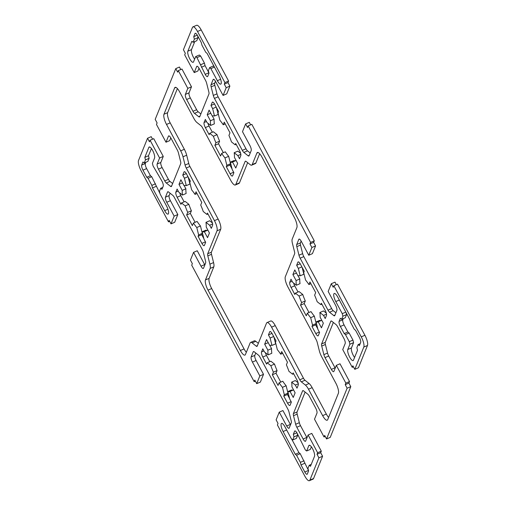 <?xml version="1.0" encoding="UTF-8"?>
<svg xmlns="http://www.w3.org/2000/svg" width="506" height="506" viewBox="0 0 506 506"><rect width="100%" height="100%" fill="white"/><g stroke="black" fill="none" stroke-linecap="round" stroke-linejoin="round"><path stroke-width="0.76" d="M246.112 161.433A4.181 1.24 -113.3 0 0 245.366 161.199A4.181 1.24 -113.3 0 0 245.113 161.49L235.815 184.418A8.368 2.473 66.7 0 1 235.315 185A8.368 2.473 66.7 0 1 230.755 180.408L202.539 127.79A4.181 1.24 -113.3 0 0 201.008 125.735L196.91 122.484A8.368 2.473 66.7 0 1 193.849 118.366L179.681 91.947A8.368 2.473 -113.3 0 0 175.127 87.361A8.368 2.473 -113.3 0 0 174.621 87.943L163.963 114.242A8.368 2.473 -113.3 0 0 166.512 124.444L180.68 150.858A8.368 2.473 66.7 0 1 183.001 156.784L185.076 165.051A4.181 1.24 -113.3 0 0 186.24 168.017L214.449 220.635A8.368 2.473 66.7 0 1 217.004 230.831L207.713 253.759A4.181 1.24 -113.3 0 0 207.827 255.897L209.895 264.157A8.368 2.473 66.7 0 1 210.129 268.427L205.461 279.938A8.368 2.473 -113.3 0 0 208.017 290.134L240.382 350.506A8.368 2.473 -113.3 0 0 244.942 355.092A8.368 2.473 -113.3 0 0 245.448 354.51L250.109 342.998A8.368 2.473 66.7 0 1 250.615 342.417A8.368 2.473 66.7 0 1 252.114 342.891L256.219 346.142A4.181 1.24 -113.3 0 0 256.966 346.382A4.181 1.24 -113.3 0 0 257.219 346.085L266.51 323.163A8.368 2.473 66.7 0 1 267.016 322.575A8.368 2.473 66.7 0 1 271.577 327.167L299.786 379.791A4.181 1.24 -113.3 0 0 301.317 381.847L305.422 385.098A8.368 2.473 66.7 0 1 308.483 389.209L322.645 415.628A8.368 2.473 -113.3 0 0 327.205 420.22A8.368 2.473 -113.3 0 0 327.711 419.638L338.369 393.333A8.368 2.473 -113.3 0 0 335.813 383.137L321.652 356.717A8.368 2.473 66.7 0 1 319.324 350.791L317.256 342.524A4.181 1.24 -113.3 0 0 316.092 339.558L287.876 286.94A8.368 2.473 66.7 0 1 285.321 276.744L294.618 253.816A4.181 1.24 -113.3 0 0 294.498 251.684L292.43 243.418A8.368 2.473 66.7 0 1 292.202 239.148L296.87 227.637A8.368 2.473 -113.3 0 0 294.315 217.441L261.944 157.075A8.368 2.473 -113.3 0 0 257.39 152.483A8.368 2.473 -113.3 0 0 256.884 153.065L252.216 164.576A8.368 2.473 66.7 0 1 251.71 165.158A8.368 2.473 66.7 0 1 250.217 164.684L246.112 161.433M247.662 162.666L239.49 182.837A8.368 2.473 66.7 0 1 238.984 183.425L235.315 185M177.397 88.569L167.631 112.667A8.368 2.473 -113.3 0 0 170.187 122.863L184.348 149.283A8.368 2.473 66.7 0 1 186.676 155.209L188.744 163.476A4.181 1.24 -113.3 0 0 189.908 166.442L218.124 219.06A8.368 2.473 66.7 0 1 220.679 229.256L211.381 252.184A4.181 1.24 -113.3 0 0 211.502 254.316L213.57 262.582A8.368 2.473 66.7 0 1 213.798 266.852L209.13 278.363A8.368 2.473 -113.3 0 0 211.685 288.559L244.056 348.925A8.368 2.473 -113.3 0 0 246.34 352.302M250.615 342.417L254.29 340.842A8.368 2.473 66.7 0 1 255.783 341.316L258.338 343.334M235.151 144.811L231.476 141.901A25.098 7.419 -113.3 0 0 228.933 135.418L229.99 132.8L224.278 122.148L223.222 124.761A25.098 7.419 -113.3 0 0 219.87 120.257L218.016 112.851L218.567 111.491L214.759 104.394A4.181 1.24 -113.3 0 0 212.482 102.098A4.181 1.24 -113.3 0 0 212.229 102.389L210.977 105.482L212.646 108.6L214.5 116.007A25.098 7.419 -113.3 0 0 212.526 116.019A25.098 7.419 -113.3 0 0 212.311 116.127L209.092 110.125L207.213 114.767L210.433 120.77A25.098 7.419 -113.3 0 0 210.679 125.437L207.005 122.528L205.328 119.41L204.076 122.503A4.181 1.24 -113.3 0 0 205.354 127.601L209.161 134.704L209.712 133.344L213.387 136.253A25.098 7.419 -113.3 0 0 215.935 142.743L214.873 145.355L220.584 156.006L221.647 153.394A25.098 7.419 -113.3 0 0 224.993 157.897L226.846 165.304L226.296 166.664L230.103 173.767A4.181 1.24 -113.3 0 0 232.387 176.056A4.181 1.24 -113.3 0 0 232.64 175.765L233.892 172.672L232.216 169.554L230.363 162.148A25.098 7.419 -113.3 0 0 232.343 162.135A25.098 7.419 -113.3 0 0 232.551 162.028L235.771 168.03L237.656 163.387L234.436 157.385A25.098 7.419 -113.3 0 0 234.183 152.717L237.864 155.627L239.534 158.745L240.786 155.652A4.181 1.24 -113.3 0 0 239.515 150.554L235.701 143.451L235.151 144.811L236.194 144.368M237.864 155.627L240.837 154.349M223.222 124.761L225.221 123.9M210.977 105.482L214.519 103.958M212.646 108.6L216.201 107.076M214.5 116.007L218.175 114.432L216.448 107.538M212.311 116.127L212.748 115.944M207.213 114.767L210.762 113.236M210.433 120.77L214.101 119.188A25.098 7.419 -113.3 0 0 214.354 123.862L210.679 125.437M212.431 116.076L214.101 119.188M320.836 304.612L317.161 301.696A25.098 7.419 -113.3 0 0 314.612 295.213L315.674 292.594L309.963 281.943L308.9 284.562A25.098 7.419 -113.3 0 0 305.554 280.058L303.701 272.652L304.251 271.292L300.444 264.189A4.181 1.24 -113.3 0 0 298.16 261.893A4.181 1.24 -113.3 0 0 297.914 262.184L296.655 265.277L298.331 268.401L300.185 275.808A25.098 7.419 -113.3 0 0 298.205 275.821A25.098 7.419 -113.3 0 0 297.996 275.922L294.777 269.919L292.892 274.562L296.111 280.564A25.098 7.419 -113.3 0 0 296.364 285.239L292.683 282.323L291.013 279.204L289.761 282.297A4.181 1.24 -113.3 0 0 291.039 287.395L294.846 294.498L295.396 293.138L299.071 296.048A25.098 7.419 -113.3 0 0 301.614 302.537L300.558 305.15L306.269 315.807L307.325 313.189A25.098 7.419 -113.3 0 0 310.678 317.692L312.531 325.099L311.981 326.459L315.788 333.562A4.181 1.24 -113.3 0 0 318.065 335.857A4.181 1.24 -113.3 0 0 318.318 335.567L319.577 332.474L317.901 329.349L316.048 321.942A25.098 7.419 -113.3 0 0 318.027 321.93A25.098 7.419 -113.3 0 0 318.236 321.829L321.455 327.831L323.334 323.189L320.115 317.186A25.098 7.419 -113.3 0 0 319.868 312.512L323.543 315.428L325.219 318.546L326.471 315.453A4.181 1.24 -113.3 0 0 325.194 310.355L321.386 303.252L320.836 304.612L321.873 304.163M308.9 284.562L310.905 283.702M296.655 265.277L300.197 263.759M298.331 268.401L301.88 266.871M300.185 275.808L303.853 274.227L302.126 267.332M297.996 275.922L298.426 275.738M292.892 274.562L296.446 273.038M296.111 280.564L299.786 278.989A25.098 7.419 -113.3 0 0 300.033 283.657L296.364 285.239M298.116 275.871L299.786 278.989M265.372 352.669A4.181 1.24 -113.3 0 0 266.485 355.446L269.806 361.632M267.174 362.764L270.855 365.674A25.098 7.419 -113.3 0 0 273.398 372.163L272.336 374.775L278.047 385.433L279.11 382.814A25.098 7.419 -113.3 0 0 282.456 387.318L284.315 394.724L283.765 396.084L287.572 403.187A4.181 1.24 -113.3 0 0 289.849 405.483A4.181 1.24 -113.3 0 0 290.102 405.192L291.355 402.093L289.685 398.975L287.825 391.568A25.098 7.419 -113.3 0 0 289.805 391.555A25.098 7.419 -113.3 0 0 290.02 391.448L293.24 397.457L295.118 392.814L291.899 386.812A25.098 7.419 -113.3 0 0 291.646 382.138L295.327 385.053L296.997 388.172L298.255 385.079A4.181 1.24 -113.3 0 0 296.978 379.981L293.17 372.878L292.62 374.238L288.939 371.322A25.098 7.419 -113.3 0 0 286.396 364.839L287.459 362.22L281.741 351.569L280.685 354.187A25.098 7.419 -113.3 0 0 277.339 349.684L275.479 342.277L276.029 340.917L272.222 333.815A4.181 1.24 -113.3 0 0 269.945 331.519A4.181 1.24 -113.3 0 0 269.692 331.81L268.439 334.902L270.109 338.027L271.969 345.434A25.098 7.419 -113.3 0 0 269.989 345.446A25.098 7.419 -113.3 0 0 269.774 345.547L266.554 339.545L264.676 344.188L267.895 350.19A25.098 7.419 -113.3 0 0 268.142 354.864L264.467 351.948L262.797 348.83L261.539 351.923A4.181 1.24 -113.3 0 0 262.816 357.021L266.624 364.124L267.174 362.764L270.849 361.189L274.524 364.099A25.098 7.419 -113.3 0 0 277.067 370.582L276.01 373.2L280.779 382.1M270.855 365.674L274.524 364.099M273.398 372.163L277.067 370.582M272.336 374.775L276.01 373.2M279.11 382.814L282.778 381.239A25.098 7.419 -113.3 0 0 286.13 385.743L287.984 393.149L287.433 394.509L289.552 398.462M282.456 387.318L286.13 385.743M284.315 394.724L287.984 393.149M283.765 396.084L287.433 394.509M287.825 391.568L291.5 389.993A25.098 7.419 -113.3 0 0 293.252 390.056M290.02 391.448L293.569 389.924M291.646 382.138L295.321 380.563L298.091 382.757M295.327 385.053L298.306 383.769M182.546 182.862L178.991 184.393L182.211 190.395A25.098 7.419 -113.3 0 0 182.464 195.063L178.782 192.153L177.113 189.035L175.86 192.128A4.181 1.24 -113.3 0 0 177.132 197.226L180.946 204.329L181.496 202.969L185.171 205.879A25.098 7.419 -113.3 0 0 187.713 212.362L186.657 214.98L192.369 225.632L193.425 223.019A25.098 7.419 -113.3 0 0 196.777 227.523L198.63 234.929L198.08 236.289L201.888 243.386A4.181 1.24 -113.3 0 0 204.165 245.682A4.181 1.24 -113.3 0 0 204.418 245.391L205.67 242.298L204 239.18L202.147 231.773A25.098 7.419 -113.3 0 0 204.12 231.761A25.098 7.419 -113.3 0 0 204.335 231.653L207.555 237.656L209.433 233.013L206.214 227.011A25.098 7.419 -113.3 0 0 205.967 222.343L209.636 220.761L212.406 222.956M204.335 231.653L207.884 230.129M205.967 222.343L209.642 225.252L212.621 223.975M209.642 225.252L211.318 228.37L212.571 225.278A4.181 1.24 -113.3 0 0 211.293 220.18L207.485 213.077L206.935 214.436L207.972 213.994M206.935 214.436L203.26 211.527A25.098 7.419 -113.3 0 0 200.711 205.038L201.774 202.425L196.062 191.774L195 194.386L197.005 193.526M195 194.386A25.098 7.419 -113.3 0 0 191.654 189.883L189.801 182.476L190.351 181.116L186.543 174.013A4.181 1.24 -113.3 0 0 184.26 171.724A4.181 1.24 -113.3 0 0 184.007 172.015L182.755 175.108L186.297 173.583M182.755 175.108L184.431 178.226L187.979 176.702M184.431 178.226L186.284 185.632L189.952 184.057L188.226 177.163M186.284 185.632A25.098 7.419 -113.3 0 0 184.304 185.645A25.098 7.419 -113.3 0 0 184.095 185.753L184.526 185.563M349.912 344.225L347.78 349.488A6.274 1.853 -113.3 0 0 349.304 356.357A6.274 1.853 -113.3 0 0 353.112 360.576A6.274 1.853 -113.3 0 0 353.492 360.139L357.508 350.241L356.869 347.692L358.122 344.592L359.387 345.598L360.645 342.505A4.181 1.24 -113.3 0 0 359.368 337.407L355.56 330.304L354.289 329.298L350.481 322.195L349.842 319.647L337.66 296.921A6.274 1.853 -113.3 0 0 334.238 293.48A6.274 1.853 -113.3 0 0 335.775 301.563L342.252 313.638L342.891 316.187L341.639 319.28L340.367 318.28L339.115 321.373A4.181 1.24 -113.3 0 0 340.393 326.471L344.2 333.574L345.465 334.574L349.273 341.676L349.912 344.225L353.586 342.651L351.455 347.913A6.274 1.853 -113.3 0 0 354.573 357.476M349.273 341.676L352.948 340.102L353.586 342.651M358.122 344.592L360.145 343.726M146.772 177.277L148.037 178.276L151.844 185.379L152.483 187.928L164.671 210.654A6.274 1.853 -113.3 0 0 168.087 214.101A6.274 1.853 -113.3 0 0 166.55 206.012L160.079 193.937L159.441 191.388L160.693 188.295L161.958 189.301L163.21 186.202A4.181 1.24 -113.3 0 0 161.939 181.104L153.052 165.898L152.414 163.349L154.545 158.087A6.274 1.853 -113.3 0 0 153.027 151.218A6.274 1.853 -113.3 0 0 149.213 146.999A6.274 1.853 -113.3 0 0 148.834 147.436L144.824 157.341L148.492 155.759L149.131 158.308L147.879 161.408L144.21 162.983L142.939 161.983L141.686 165.076A4.181 1.24 -113.3 0 0 142.964 170.174L146.772 177.277L150.44 175.696L151.711 176.702L159.947 193.425M151.427 148.524L148.492 155.759M144.824 157.341L145.462 159.89L149.131 158.308M145.462 159.89L144.21 162.983M145.854 162.274L145.355 163.495A4.181 1.24 -113.3 0 0 146.632 168.593L150.44 175.696M148.037 178.276L151.711 176.702M151.844 185.379L155.519 183.804M152.483 187.928L156.158 186.353M210.869 68.614L217.346 80.688A6.274 1.853 -113.3 0 0 220.761 84.129A6.274 1.853 -113.3 0 0 219.225 76.045L207.043 53.32L205.778 52.32L201.964 45.217L201.331 42.668L197.517 35.565A4.181 1.24 -113.3 0 0 195.24 33.27A4.181 1.24 -113.3 0 0 194.987 33.56L193.735 36.653L194.374 39.202L193.121 42.302L191.856 41.296L187.84 51.201A6.274 1.853 -113.3 0 0 189.358 58.07A6.274 1.853 -113.3 0 0 193.172 62.289A6.274 1.853 -113.3 0 0 193.551 61.852L195.683 56.59L196.948 57.595L205.202 74.344A4.181 1.24 -113.3 0 0 207.485 76.64A4.181 1.24 -113.3 0 0 207.738 76.349L208.991 73.256L208.352 70.707L209.604 67.614L210.869 68.614L214.424 67.089M209.604 67.614L213.279 66.033L214.285 66.836M193.735 36.653L197.277 35.135M194.374 39.202L198.042 37.627L196.79 40.72L193.121 42.302M197.536 35.591L198.042 37.627M311.367 446.811L310.317 449.41L306.642 450.985L305.377 449.986L297.123 433.231A4.181 1.24 -113.3 0 0 294.846 430.935A4.181 1.24 -113.3 0 0 294.593 431.226L293.341 434.319L293.98 436.868L292.721 439.967L291.456 438.961L284.986 426.887A6.274 1.853 -113.3 0 0 281.564 423.446A6.274 1.853 -113.3 0 0 283.101 431.529L295.289 454.255L298.957 452.68L300.222 453.68L308.464 470.409M291.715 439.164L298.957 452.68M295.289 454.255L296.554 455.261L300.222 453.68M296.554 455.261L300.362 462.364L304.036 460.783M300.362 462.364L301 464.913L304.669 463.332M301 464.913L304.808 472.016A4.181 1.24 -113.3 0 0 307.085 474.305A4.181 1.24 -113.3 0 0 307.338 474.014L308.597 470.922L307.958 468.373L309.21 465.28L311.234 464.407M309.21 465.28L310.475 466.279L314.492 456.38A6.274 1.853 -113.3 0 0 312.967 449.511A6.274 1.853 -113.3 0 0 309.153 445.286A6.274 1.853 -113.3 0 0 308.774 445.723L306.642 450.985M310.608 242.399L314.283 240.824L251.83 124.349L248.155 125.924L310.608 242.399L309.982 243.949L311.886 247.497L308.749 255.233L301.323 241.387A4.181 1.24 -113.3 0 0 299.046 239.091A4.181 1.24 -113.3 0 0 298.793 239.382L296.712 244.518A4.181 1.24 -113.3 0 0 296.826 246.65L298.976 255.226A4.181 1.24 -113.3 0 0 300.14 258.193L328.008 310.165A4.181 1.24 -113.3 0 0 329.539 312.221L333.796 315.592A4.181 1.24 -113.3 0 0 334.542 315.826A4.181 1.24 -113.3 0 0 334.795 315.535L336.876 310.406A4.181 1.24 -113.3 0 0 335.598 305.308L328.173 291.456L331.31 283.721L333.214 287.269L333.84 285.726L361.259 336.857A8.368 2.473 66.7 0 1 363.814 347.053L354.782 369.336L352.878 365.787L352.252 367.331L342.733 349.576L345.174 343.542A4.181 1.24 -113.3 0 0 343.897 338.444L337.584 326.661A4.181 1.24 -113.3 0 0 336.054 324.605L331.797 321.234A4.181 1.24 -113.3 0 0 331.044 320.994A4.181 1.24 -113.3 0 0 330.791 321.285L321.614 343.935A4.181 1.24 -113.3 0 0 321.727 346.066L323.878 354.643A4.181 1.24 -113.3 0 0 325.042 357.609L331.36 369.386A4.181 1.24 -113.3 0 0 333.637 371.682A4.181 1.24 -113.3 0 0 333.89 371.391L336.332 365.357L345.857 383.112L345.225 384.661L347.129 388.21L326.566 438.961L324.662 435.407L324.03 436.956L314.511 419.202L316.958 413.168A4.181 1.24 -113.3 0 0 315.681 408.07L309.362 396.287A4.181 1.24 -113.3 0 0 307.831 394.231L303.575 390.86A4.181 1.24 -113.3 0 0 302.828 390.619A4.181 1.24 -113.3 0 0 302.575 390.91L293.398 413.56A4.181 1.24 -113.3 0 0 293.512 415.692L295.656 424.268A4.181 1.24 -113.3 0 0 296.82 427.228L303.138 439.012A4.181 1.24 -113.3 0 0 305.415 441.308A4.181 1.24 -113.3 0 0 305.668 441.017L308.116 434.983L317.635 452.737L317.009 454.287L318.913 457.835L309.881 480.118A8.368 2.473 66.7 0 1 309.375 480.7A8.368 2.473 66.7 0 1 304.821 476.108L277.402 424.977L278.028 423.427L276.124 419.879L279.261 412.137L286.687 425.989A4.181 1.24 -113.3 0 0 288.964 428.285A4.181 1.24 -113.3 0 0 289.217 427.994L291.298 422.858A4.181 1.24 -113.3 0 0 291.184 420.726L289.034 412.15A4.181 1.24 -113.3 0 0 287.876 409.183L260.008 357.211A4.181 1.24 -113.3 0 0 258.477 355.155L254.221 351.784A4.181 1.24 -113.3 0 0 253.468 351.543A4.181 1.24 -113.3 0 0 253.215 351.841L251.134 356.97A4.181 1.24 -113.3 0 0 252.412 362.068L259.837 375.92L256.706 383.656L254.803 380.101L254.17 381.65L255.359 381.144M314.283 240.824L313.65 242.368L309.982 243.949M313.65 242.368L315.561 245.922L311.886 247.497M315.561 245.922L312.423 253.658L308.749 255.233M301.146 241.065L300.387 242.937A4.181 1.24 -113.3 0 0 300.501 245.075L302.645 253.645A4.181 1.24 -113.3 0 0 303.809 256.612L331.677 308.584A4.181 1.24 -113.3 0 0 333.207 310.646L335.908 312.784M336.326 284.657L334.978 282.146L331.31 283.721M354.782 369.336L358.45 367.761L367.482 345.478A8.368 2.473 66.7 0 0 364.927 335.282L337.508 284.144L333.84 285.726M353.435 366.825L352.252 367.331M333.346 322.461L325.288 342.353A4.181 1.24 -113.3 0 0 325.402 344.491L327.546 353.062A4.181 1.24 -113.3 0 0 328.71 356.028L335.029 367.811A4.181 1.24 -113.3 0 0 335.206 368.134M345.857 383.112L349.526 381.537L340.007 363.782L336.332 365.357M349.526 381.537L348.9 383.086L345.225 384.661M348.9 383.086L350.803 386.635L347.129 388.21M350.803 386.635L330.235 437.38L326.566 438.961M325.219 436.45L324.03 436.956M305.131 392.087L297.066 411.979A4.181 1.24 -113.3 0 0 297.18 414.117L299.331 422.687A4.181 1.24 -113.3 0 0 300.494 425.654L306.807 437.437A4.181 1.24 -113.3 0 0 306.99 437.76M317.635 452.737L321.304 451.162L311.785 433.408L308.116 434.983M321.304 451.162L320.677 452.706L317.009 454.287M320.677 452.706L322.581 456.26L318.913 457.835M322.581 456.26L313.556 478.537A8.368 2.473 66.7 0 1 313.05 479.125L309.375 480.7M290.539 424.736A4.181 1.24 -113.3 0 1 290.355 424.414L282.93 410.562L279.261 412.137M255.77 353.011L254.809 355.395A4.181 1.24 -113.3 0 0 256.087 360.493L263.512 374.339L259.837 375.92M263.512 374.339L260.375 382.074L256.706 383.656M259.66 153.697L255.891 163.002A8.368 2.473 66.7 0 1 255.385 163.583L251.71 165.158M267.016 322.575L270.685 321A8.368 2.473 66.7 0 1 275.245 325.592L303.461 378.21A4.181 1.24 -113.3 0 0 304.991 380.265L309.09 383.516A8.368 2.473 66.7 0 1 312.151 387.634L326.319 414.053A8.368 2.473 -113.3 0 0 328.603 417.431M234.183 152.717L237.858 151.136L240.628 153.331M232.551 162.028L236.106 160.503M230.363 162.148L234.031 160.566A25.098 7.419 -113.3 0 0 235.79 160.636M226.296 166.664L229.971 165.082L232.09 169.042M226.846 165.304L230.521 163.723L229.971 165.082M224.993 157.897L228.661 156.316L230.521 163.723M221.647 153.394L225.315 151.813A25.098 7.419 -113.3 0 0 228.661 156.316M214.873 145.355L218.541 143.78L223.317 152.673M215.935 142.743L219.604 141.161L218.541 143.78M213.387 136.253L217.061 134.678A25.098 7.419 -113.3 0 0 219.604 141.161M209.712 133.344L213.38 131.762L217.061 134.678M207.909 123.243A4.181 1.24 -113.3 0 0 209.022 126.019L212.343 132.211M293.594 283.044A4.181 1.24 -113.3 0 0 294.707 285.82L298.028 292.006M323.543 315.428L326.522 314.144M319.868 312.512L323.536 310.937L326.307 313.132M318.236 321.829L321.791 320.298M316.048 321.942L319.716 320.368A25.098 7.419 -113.3 0 0 321.474 320.437M311.981 326.459L315.649 324.884L317.774 328.837M312.531 325.099L316.199 323.524L315.649 324.884M310.678 317.692L314.346 316.117L316.199 323.524M307.325 313.189L311 311.614A25.098 7.419 -113.3 0 0 314.346 316.117M300.558 305.15L304.226 303.575L308.995 312.474M301.614 302.537L305.289 300.962L304.226 303.575M299.071 296.048L302.74 294.473A25.098 7.419 -113.3 0 0 305.289 300.962M295.396 293.138L299.065 291.564L302.74 294.473M268.142 354.864L271.817 353.283A25.098 7.419 -113.3 0 1 271.564 348.615L267.895 350.19M269.894 345.497L271.564 348.615M264.676 344.188L268.224 342.663M269.774 345.547L270.21 345.364M271.969 345.434L275.637 343.852L273.91 336.958M270.109 338.027L273.664 336.496M268.439 334.902L271.981 333.384M280.685 354.187L282.683 353.327M292.62 374.238L293.657 373.789M184.095 185.753L180.876 179.75L178.991 184.393M202.147 231.773L205.815 230.192A25.098 7.419 -113.3 0 0 207.574 230.262M198.08 236.289L201.749 234.708L203.874 238.668M198.63 234.929L202.299 233.348L201.749 234.708M196.777 227.523L200.446 225.942L202.299 233.348M193.425 223.019L197.1 221.438A25.098 7.419 -113.3 0 0 200.446 225.942M186.657 214.98L190.326 213.405L195.095 222.298M187.713 212.362L191.388 210.787L190.326 213.405M185.171 205.879L188.839 204.304A25.098 7.419 -113.3 0 0 191.388 210.787M181.496 202.969L185.164 201.388L188.839 204.304M179.693 192.868A4.181 1.24 -113.3 0 0 180.806 195.645L184.127 201.837M182.464 195.063L186.132 193.488A25.098 7.419 -113.3 0 1 185.885 188.814L182.211 190.395M184.209 185.702L185.885 188.814M345.465 334.574L349.14 332.999L352.948 340.102M344.2 333.574L347.875 331.999L349.14 332.999M343.283 318.571L342.79 319.798A4.181 1.24 -113.3 0 0 344.061 324.896L347.875 331.999M341.639 319.28L345.307 317.705L346.559 314.612L342.891 316.187M346.053 312.575L346.559 314.612M342.252 313.638L345.8 312.113M160.693 188.295L162.717 187.429M201.394 67.247L205.069 65.666L208.864 72.744M200.755 64.698L204.43 63.117L205.069 65.666M196.948 57.595L200.623 56.014L204.43 63.117M195.683 56.59L199.358 55.015L200.623 56.014M194.766 41.593L191.508 49.62A6.274 1.853 -113.3 0 0 194.633 59.189M292.721 439.967L296.396 438.386L297.648 435.293L293.98 436.868M297.136 433.256L297.648 435.293M293.341 434.319L296.883 432.801M254.17 381.65L191.717 265.176L192.35 263.632L190.439 260.078L193.577 252.342L201.002 266.194A4.181 1.24 -113.3 0 0 203.279 268.484A4.181 1.24 -113.3 0 0 203.532 268.193L205.613 263.063A4.181 1.24 -113.3 0 0 205.499 260.925L203.355 252.355A4.181 1.24 -113.3 0 0 202.191 249.388L174.323 197.416A4.181 1.24 -113.3 0 0 172.793 195.354L168.536 191.989A4.181 1.24 -113.3 0 0 167.79 191.749A4.181 1.24 -113.3 0 0 167.537 192.04L165.456 197.176A4.181 1.24 -113.3 0 0 166.733 202.273L174.159 216.119L171.022 223.854L169.118 220.306L168.492 221.856L141.073 170.718A8.368 2.473 66.7 0 1 138.517 160.522L147.55 138.239L149.453 141.794L150.08 140.244L159.599 157.999L157.151 164.033A4.181 1.24 -113.3 0 0 158.429 169.13L164.747 180.914A4.181 1.24 -113.3 0 0 166.278 182.976L170.535 186.347A4.181 1.24 -113.3 0 0 171.281 186.581A4.181 1.24 -113.3 0 0 171.534 186.29L180.712 163.647A4.181 1.24 -113.3 0 0 180.598 161.509L178.454 152.939A4.181 1.24 -113.3 0 0 177.29 149.972L170.971 138.189A4.181 1.24 -113.3 0 0 168.694 135.893A4.181 1.24 -113.3 0 0 168.441 136.184L165.993 142.218L156.474 124.463L157.1 122.914L155.197 119.365L175.765 68.62L177.669 72.168L178.295 70.619L187.815 88.373L185.373 94.413A4.181 1.24 -113.3 0 0 186.651 99.511L192.969 111.288A4.181 1.24 -113.3 0 0 194.494 113.35L198.757 116.722A4.181 1.24 -113.3 0 0 199.503 116.956A4.181 1.24 -113.3 0 0 199.756 116.665L208.934 94.021A4.181 1.24 -113.3 0 0 208.82 91.883L206.669 83.313A4.181 1.24 -113.3 0 0 205.506 80.346L199.193 68.563A4.181 1.24 -113.3 0 0 196.91 66.267A4.181 1.24 -113.3 0 0 196.657 66.558L194.215 72.592L184.696 54.838L185.322 53.294L183.419 49.74L192.444 27.463A8.368 2.473 66.7 0 1 192.95 26.875A8.368 2.473 66.7 0 1 197.511 31.467L224.93 82.604L224.297 84.148L226.201 87.702L223.07 95.438L215.645 81.586A4.181 1.24 -113.3 0 0 213.361 79.297A4.181 1.24 -113.3 0 0 213.115 79.587L211.034 84.717A4.181 1.24 -113.3 0 0 211.147 86.855L213.292 95.425A4.181 1.24 -113.3 0 0 214.455 98.392L242.323 150.364A4.181 1.24 -113.3 0 0 243.854 152.426L248.111 155.791A4.181 1.24 -113.3 0 0 248.857 156.031A4.181 1.24 -113.3 0 0 249.11 155.74L251.191 150.605A4.181 1.24 -113.3 0 0 249.913 145.507L242.488 131.661L245.625 123.926L247.529 127.474L248.155 125.924M204.854 264.935A4.181 1.24 -113.3 0 1 204.677 264.613L197.251 250.767L193.577 252.342M170.092 193.216L169.124 195.594A4.181 1.24 -113.3 0 0 170.402 200.692L177.827 214.544L174.159 216.119M177.827 214.544L174.69 222.279L171.022 223.854M169.674 221.343L168.492 221.856M152.565 139.175L151.218 136.664L147.55 138.239M159.599 157.999L163.267 156.424L153.748 138.669L150.08 140.244M163.267 156.424L160.826 162.458A4.181 1.24 -113.3 0 0 162.103 167.556L168.416 179.339A4.181 1.24 -113.3 0 0 169.946 181.395L172.654 183.539M170.794 137.866L169.668 140.643L165.993 142.218M180.781 69.55L179.434 67.039L175.765 68.62M187.815 88.373L191.489 86.798L181.97 69.044L178.295 70.619M191.489 86.798L189.042 92.832A4.181 1.24 -113.3 0 0 190.319 97.93L196.638 109.713A4.181 1.24 -113.3 0 0 198.169 111.769L200.869 113.913M199.01 68.24L197.884 71.017L194.215 72.592M192.95 26.875L196.625 25.3A8.368 2.473 66.7 0 1 201.179 29.892L228.598 81.023L224.93 82.604M228.598 81.023L227.972 82.573L224.297 84.148M227.972 82.573L229.876 86.121L226.201 87.702M229.876 86.121L226.739 93.863L223.07 95.438M215.461 81.264L214.702 83.142A4.181 1.24 -113.3 0 0 214.816 85.274L216.966 93.85A4.181 1.24 -113.3 0 0 218.124 96.817L245.992 148.789A4.181 1.24 -113.3 0 0 247.523 150.845L250.23 152.989M250.641 124.855L249.294 122.344L245.625 123.926M245.113 161.49L245.745 161.218M235.815 184.418L239.49 182.837M174.621 87.943L175.898 87.393M163.963 114.242L167.631 112.667M166.512 124.444L170.187 122.863M180.68 150.858L184.348 149.283M183.001 156.784L186.676 155.209M185.076 165.051L188.744 163.476M186.24 168.017L189.908 166.442M214.449 220.635L218.124 219.06M217.004 230.831L220.679 229.256M207.713 253.759L211.381 252.184M207.827 255.897L211.502 254.316M209.895 264.157L213.57 262.582M210.129 268.427L213.798 266.852M205.461 279.938L209.13 278.363M208.017 290.134L211.685 288.559M240.382 350.506L244.056 348.925M252.114 342.891L255.783 341.316M256.219 346.142L257.402 345.63M212.229 102.389L212.868 102.111M297.914 262.184L298.546 261.912M289.761 282.297L292.126 281.279M261.539 351.923L263.911 350.905M262.816 357.021L266.485 355.446M287.572 403.187L291.121 401.663M184.007 172.015L184.646 171.736M347.78 349.488L351.455 347.913M148.834 147.436L149.795 147.025M141.686 165.076L145.355 163.495M142.964 170.174L146.632 168.593M164.671 210.654L167.941 209.25M217.346 80.688L220.616 79.284M194.987 33.56L195.626 33.288M283.101 431.529L286.655 430.005M304.808 472.016L308.47 470.441M299.432 239.11L298.793 239.382M300.387 242.937L296.712 244.518M300.501 245.075L296.826 246.65M302.645 253.645L298.976 255.226M303.809 256.612L300.14 258.193M331.677 308.584L328.008 310.165M333.207 310.646L329.539 312.221M334.978 315.08L333.796 315.592M364.927 335.282L361.259 336.857M367.482 345.478L363.814 347.053M331.43 321.013L330.791 321.285M325.288 342.353L321.614 343.935M325.402 344.491L321.727 346.066M327.546 353.062L323.878 354.643M328.71 356.028L325.042 357.609M335.029 367.811L331.36 369.386M303.214 390.638L302.575 390.91M297.066 411.979L293.398 413.56M297.18 414.117L293.512 415.692M299.331 422.687L295.656 424.268M300.494 425.654L296.82 427.228M306.807 437.437L303.138 439.012M313.556 478.537L309.881 480.118M290.355 424.414L286.687 425.989M253.854 351.562L253.215 351.841M254.809 355.395L251.134 356.97M256.087 360.493L252.412 362.068M252.216 164.576L255.891 163.002M256.884 153.065L258.155 152.521M322.645 415.628L326.319 414.053M308.483 389.209L312.151 387.634M305.422 385.098L309.09 383.516M301.317 381.847L304.991 380.265M299.786 379.791L303.461 378.21M271.577 327.167L275.245 325.592M230.103 173.767L233.658 172.236M205.354 127.601L209.022 126.019M206.442 121.484L204.076 122.503M291.039 287.395L294.707 285.82M315.788 333.562L319.343 332.037M269.692 331.81L270.33 331.538M201.888 243.386L205.436 241.862M177.132 197.226L180.806 195.645M175.86 192.128L178.226 191.11M340.393 326.471L344.061 324.896M339.115 321.373L342.79 319.798M335.775 301.563L339.33 300.039M205.202 74.344L208.87 72.775M191.508 49.62L187.84 51.201M308.774 445.723L309.735 445.312M294.593 431.226L295.232 430.954M204.677 264.613L201.002 266.194M168.169 191.768L167.537 192.04M169.124 195.594L165.456 197.176M170.402 200.692L166.733 202.273M160.826 162.458L157.151 164.033M162.103 167.556L158.429 169.13M168.416 179.339L164.747 180.914M169.946 181.395L166.278 182.976M171.724 185.835L170.535 186.347M169.08 135.912L168.441 136.184M189.042 92.832L185.373 94.413M190.319 97.93L186.651 99.511M196.638 109.713L192.969 111.288M198.169 111.769L194.494 113.35M199.94 116.209L198.757 116.722M197.296 66.286L196.657 66.558M201.179 29.892L197.511 31.467M213.747 79.309L213.115 79.587M214.702 83.142L211.034 84.717M214.816 85.274L211.147 86.855M216.966 93.85L213.292 95.425M218.124 96.817L214.455 98.392M245.992 148.789L242.323 150.364M247.523 150.845L243.854 152.426M249.3 155.285L248.111 155.791"/></g></svg>
